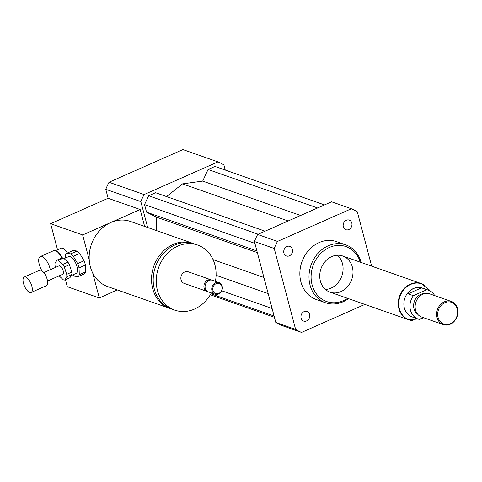 <?xml version="1.0" encoding="UTF-8"?>
<svg xmlns="http://www.w3.org/2000/svg" width="482" height="482" viewBox="0 0 482 482"><rect width="100%" height="100%" fill="white"/><g stroke="black" fill="none" stroke-linecap="round" stroke-linejoin="round"><path stroke-width="0.72" d="M343.317 226.781A5.097 4.332 -70.6 0 1 344.618 221.527A5.097 4.332 -70.6 0 1 349.251 220.099A5.097 4.332 -70.6 0 1 351.649 226.341A5.097 4.332 -70.6 0 1 345.877 229.709A5.097 4.332 -70.6 0 1 343.317 226.781M289.375 255.828A5.097 4.332 -70.6 0 1 286.459 255.984A5.097 4.332 -70.6 0 1 284.061 249.742A5.097 4.332 -70.6 0 1 289.833 246.368A5.097 4.332 -70.6 0 1 292.562 250.941A5.097 4.332 -70.6 0 1 289.375 255.828M309.589 314.397A5.097 4.332 -70.6 0 1 308.293 319.65A5.097 4.332 -70.6 0 1 303.654 321.078A5.097 4.332 -70.6 0 1 301.256 314.836A5.097 4.332 -70.6 0 1 307.034 311.462A5.097 4.332 -70.6 0 1 309.589 314.397M41.904 270.764A10.731 4.422 66.1 0 1 40.277 256.563A10.731 4.422 66.1 0 1 49.953 268.251A10.731 4.422 66.1 0 1 50.285 269.727M40.277 256.563L53.695 250.628A10.731 4.422 66.1 0 1 55.99 250.881A10.731 4.422 66.1 0 1 61.774 258.003M55.99 250.881L56.774 251.285A9.965 4.103 66.1 0 1 62.124 257.858M55.502 250.67L61.027 248.224A9.965 4.103 66.1 0 1 67.42 253.002M193.71 243.681A34.499 29.318 109.4 0 0 192.878 243.368A34.499 29.318 109.4 0 0 173.122 244.416A34.499 29.318 109.4 0 0 151.559 277.505A34.499 29.318 109.4 0 0 170.007 308.462A34.499 29.318 109.4 0 0 170.851 308.745M225.257 170.062L223.895 164.892A66.697 56.683 109.4 0 0 217.985 161.898L144.088 194.565L109.028 182.25A66.697 56.683 109.4 0 0 105.769 189.293L108.143 198.277L140.16 209.519L82.657 234.945L89.23 259.84A34.499 29.318 -70.6 0 1 110.77 222.515A34.499 29.318 -70.6 0 1 130.52 221.467L192.878 243.368M89.23 259.84A34.499 29.318 109.4 0 0 92.719 273.047L99.298 297.942L67.281 286.694L65.444 279.729M170.007 308.462L107.655 286.561A34.499 29.318 -70.6 0 1 92.719 273.047M215.424 281.355A34.499 29.318 109.4 0 0 197.602 245.031L194.553 243.958A34.499 29.318 109.4 0 0 174.797 245.007A34.499 29.318 109.4 0 0 153.234 278.09A34.499 29.318 109.4 0 0 171.688 309.052L174.737 310.125A34.499 29.318 109.4 0 0 211.357 292.923M197.602 245.031A34.499 29.318 109.4 0 0 177.846 246.079A34.499 29.318 109.4 0 0 156.282 279.162A34.499 29.318 109.4 0 0 174.737 310.125M211.815 280.132A6.133 5.212 109.4 0 0 211.261 279.891L188.203 271.788A6.133 5.212 109.4 0 0 184.69 271.975A6.133 5.212 109.4 0 0 180.858 277.861A6.133 5.212 109.4 0 0 184.136 283.362L207.194 291.465A6.133 5.212 109.4 0 0 207.778 291.622M211.261 279.891A6.133 5.212 109.4 0 0 207.748 280.078A6.133 5.212 109.4 0 0 203.916 285.959A6.133 5.212 109.4 0 0 207.194 291.465M219.075 282.633L212.405 280.295A6.133 5.212 109.4 0 0 208.893 280.476A6.133 5.212 109.4 0 0 205.055 286.362A6.133 5.212 109.4 0 0 208.338 291.863L215.008 294.207A6.133 5.212 109.4 0 0 221.961 290.146A6.133 5.212 109.4 0 0 219.075 282.633A6.133 5.212 109.4 0 0 215.562 282.82A6.133 5.212 109.4 0 0 211.725 288.706A6.133 5.212 109.4 0 0 215.008 294.207M216.129 283.657A5.368 4.561 109.4 0 0 214.195 292.719A5.368 4.561 109.4 0 0 221.943 289.29A5.368 4.561 109.4 0 0 216.129 283.657M117.343 289.965L99.298 297.942M108.143 198.277L50.64 223.696L82.657 234.945M140.16 209.519L144.624 226.42M57.527 249.772L50.64 223.696M144.088 194.565A66.697 56.683 109.4 0 0 140.834 201.615L147.673 227.492M265.076 231.191L155.535 192.71L148.637 195.758L144.552 204.603L146.546 212.164L156.276 217.093L156.517 230.595M324.494 204.916L214.954 166.441L208.055 169.489L202.693 181.093L182.527 183.871L166.579 196.59M140.834 201.615L105.769 189.293M217.985 161.898L182.919 149.577L109.028 182.25M361.151 262.461A30.661 26.064 109.4 0 0 345.763 244.868A30.661 26.064 109.4 0 0 328.206 245.802A30.661 26.064 109.4 0 0 309.034 275.21A30.661 26.064 109.4 0 0 325.44 302.732A30.661 26.064 109.4 0 0 348.444 298.623M325.44 302.732L316.294 299.521A30.661 26.064 -70.6 0 1 299.888 271.999A30.661 26.064 -70.6 0 1 319.06 242.591A30.661 26.064 -70.6 0 1 336.617 241.657L345.763 244.868M360.307 262.166A29.131 24.757 109.4 0 0 329.339 247.471A29.131 24.757 109.4 0 0 312.812 287.139A29.131 24.757 109.4 0 0 347.606 298.334M331.743 256.569A19.166 16.286 109.4 0 0 319.759 274.951A19.166 16.286 109.4 0 0 330.013 292.152A19.166 16.286 109.4 0 0 351.733 279.47A19.166 16.286 109.4 0 0 342.714 255.99A19.166 16.286 109.4 0 0 331.743 256.569M325.398 289.447A19.166 16.286 109.4 0 0 341.822 275.987A19.166 16.286 109.4 0 0 337.424 255.213M364.898 304.407L301.527 332.423L281.711 325.458A66.697 56.683 -70.6 0 1 275.8 322.464L254.412 241.512A66.697 56.683 -70.6 0 1 257.665 234.463L331.562 201.795L351.378 208.754A66.697 56.683 -70.6 0 1 357.289 211.749L371.664 266.154M301.527 332.423A66.697 56.683 -70.6 0 1 295.623 329.429L274.228 248.471A66.697 56.683 -70.6 0 1 277.487 241.428L351.378 208.754M275.8 322.464L295.623 329.429M254.412 241.512L274.228 248.471M257.665 234.463L277.487 241.428M272.101 308.468L221.708 290.767M268.173 293.604L216.081 275.3M274.101 316.023L210.869 293.815M274.433 317.295L210.309 294.767M263.919 277.481L213.05 259.617M288.164 220.979L182.527 183.871M258.171 234.24L148.637 195.758M254.9 243.368L144.552 204.603M256.9 250.929L146.546 212.164M257.34 252.592L156.276 217.093M317.596 207.971L208.055 169.489M300.599 215.484L202.693 181.093M421.515 287.844L426.847 289.718L413.387 295.671L408.049 293.797C410.929 288.73 415.418 286.748 421.515 287.844L408.049 293.797M423.63 317.722L419.677 319.47A15.334 13.032 -70.6 0 1 418.183 319.06L412.086 316.921A15.334 13.032 -70.6 0 1 403.88 303.16A15.334 13.032 -70.6 0 1 413.466 288.453A15.334 13.032 -70.6 0 1 422.244 287.989L428.341 290.128A15.334 13.032 -70.6 0 1 434.704 295.617M418.183 319.06A15.334 13.032 -70.6 0 1 413.387 295.671M426.847 289.718A15.334 13.032 -70.6 0 1 428.341 290.128M408.766 319.65A19.009 16.159 -70.6 0 1 408.579 319.584A19.009 16.159 -70.6 0 1 399.632 296.297A19.009 16.159 -70.6 0 1 421.178 283.711A19.009 16.159 -70.6 0 1 421.37 283.784M450.429 323.663A11.502 9.773 -70.6 0 1 437.969 311.583A11.502 9.773 -70.6 0 1 454.568 304.244A11.502 9.773 -70.6 0 1 450.429 323.663M450.23 324.229A12.267 10.423 -70.6 0 1 443.211 324.603A12.267 10.423 -70.6 0 1 437.439 309.577A12.267 10.423 -70.6 0 1 451.339 301.455A12.267 10.423 -70.6 0 1 457.9 312.469A12.267 10.423 -70.6 0 1 450.23 324.229M443.211 324.603L421.714 317.054A12.267 10.423 -70.6 0 1 415.135 306.48A12.267 10.423 -70.6 0 1 418.099 298.045A12.267 10.423 -70.6 0 1 429.842 293.906L451.339 301.455M415.135 306.48L415.147 306.04A11.116 9.447 -70.6 0 1 417.828 298.394L418.099 298.045M417.508 313.999A11.116 9.447 -70.6 0 1 414.351 301.467A11.116 9.447 -70.6 0 1 424.654 293.659M412.67 320.512A19.166 16.286 -70.6 0 1 408.525 319.729A19.166 16.286 -70.6 0 1 399.512 296.249A19.166 16.286 -70.6 0 1 421.232 283.567A19.166 16.286 -70.6 0 1 424.949 285.549M71.908 274.469L69.914 277.752L64.805 280.012L66.799 276.728L71.908 274.469A10.731 4.422 66.1 0 0 71.818 272.095L66.709 274.354L64.305 266.962L69.42 264.702L71.818 272.095M63.51 258.045L67.908 262.148L62.799 264.407L58.4 260.304L63.51 258.045A10.731 4.422 66.1 0 0 62.094 257.864L56.978 260.123L54.984 263.407A10.731 4.422 66.1 0 0 55.075 265.781L55.593 267.377M59.141 275.873L63.383 279.831A10.731 4.422 66.1 0 0 64.805 280.012M67.908 262.148A10.731 4.422 66.1 0 1 69.42 264.702M62.799 264.407A10.731 4.422 66.1 0 1 64.305 266.962M56.978 260.123A10.731 4.422 66.1 0 1 58.4 260.304M66.655 253.339L73.047 250.52L77.126 251.038L70.734 253.863L66.655 253.339A13.032 5.368 66.1 0 0 65.492 255.255L65.594 257.93M72.637 274.933A13.032 5.368 66.1 0 0 74.047 276.102L78.126 276.626L84.519 273.8A13.032 5.368 66.1 0 0 85.682 271.884L79.289 274.71L79.03 267.896L85.422 265.07L85.682 271.884M84.025 260.768L77.632 263.594L73.294 256.255L79.681 253.43L84.025 260.768A13.032 5.368 66.1 0 1 85.422 265.07M79.289 274.71A13.032 5.368 66.1 0 1 78.126 276.626M77.632 263.594A13.032 5.368 66.1 0 1 79.03 267.896M70.734 253.863A13.032 5.368 66.1 0 1 73.294 256.255M64.1 258.593L68.673 256.569A9.2 3.79 66.1 0 1 75.855 263.449A9.2 3.79 66.1 0 1 76.114 273.396L71.258 275.541M77.126 251.038A13.032 5.368 66.1 0 1 79.681 253.43M30.209 292.58A8.435 3.47 66.1 0 1 24.1 285.211A8.435 3.47 66.1 0 1 24.257 277.042A8.435 3.47 66.1 0 1 30.842 283.35A8.435 3.47 66.1 0 1 31.077 292.472A8.435 3.47 66.1 0 1 30.209 292.58M24.257 277.042L39.59 270.263A8.435 3.47 66.1 0 1 46.176 276.572A8.435 3.47 66.1 0 1 46.411 285.687L31.077 292.472M43.802 272.595L59.033 265.859A4.597 1.892 66.1 0 1 62.624 269.299A4.597 1.892 66.1 0 1 62.75 274.276L47.525 281.006M66.709 274.354A10.731 4.422 66.1 0 1 66.799 276.728M429.775 290.748L429.191 289.815L421.563 283.85A19.009 16.159 109.4 0 0 410.676 284.422A19.009 16.159 109.4 0 0 398.789 302.66A19.009 16.159 109.4 0 0 408.959 319.723L421.364 318.723M421.563 283.85L421.178 283.711M408.959 319.723L408.579 319.584M421.232 283.567L342.714 255.99M408.525 319.729L330.013 292.152"/></g></svg>
